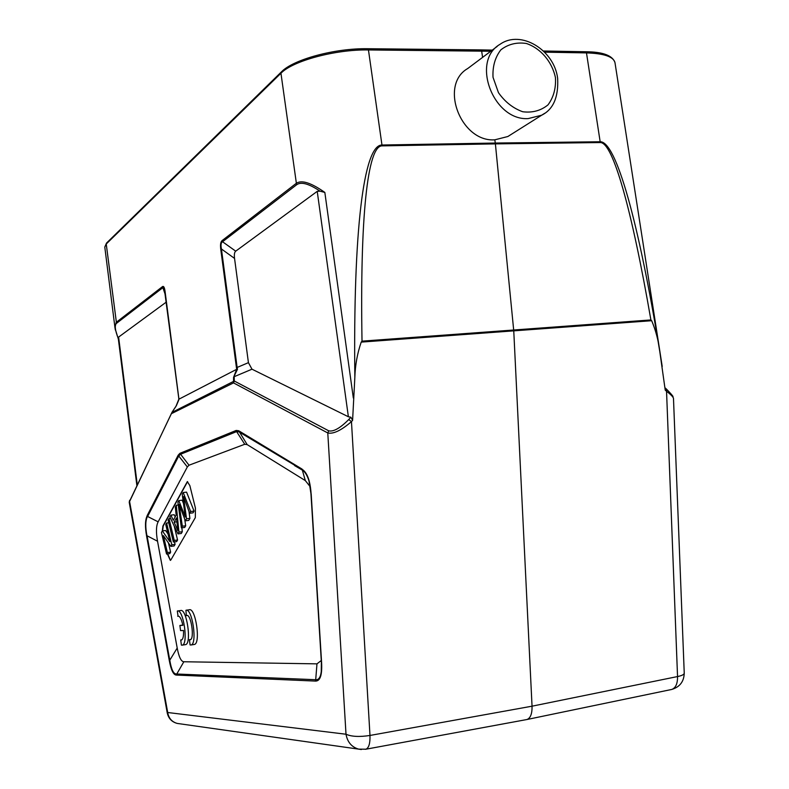 <?xml version="1.0" encoding="UTF-8"?>
<svg xmlns="http://www.w3.org/2000/svg" width="789" height="789" viewBox="0 0 789 789"><rect width="100%" height="100%" fill="white"/><g stroke="black" fill="none" stroke-linecap="round" stroke-linejoin="round"><path stroke-width="1.18" d="M194.015 644.514L194.311 644.465C200.958 643.696 195.633 607.244 189.252 609.789L186.224 610.222M147.001 535.751L157.534 541.224L177.209 648.045C178.886 656.981 181.095 661.547 183.837 661.754L316.971 663.855L321.271 660.521M311.616 504.319L310.925 493.5L308.972 480.886C307.187 475.303 304.978 471.714 302.335 470.106L305.313 480.59L310.235 486.734M305.313 480.59L247.174 444.611L244.748 444.266L189.015 465.214L187.328 466.96L158.135 521.835L147.543 516.45L147.148 515.661M157.534 541.224C155.926 532.279 156.123 525.809 158.135 521.835M167.376 553.927L170.345 560.377L170.937 559.845L195.327 517.623L195.435 508.136L189.843 485.59L187.338 481.606L162.899 526.046L162.297 530.938M185.237 644.672L185.514 644.633C191.944 643.903 186.746 608.082 180.592 610.548L177.594 610.982M310.994 493.796L311.635 504.635M311.645 504.733L321.596 662.494C322.257 674.911 320.245 681.104 315.561 681.085L315.708 679.714C318.717 680.019 320.571 677.278 321.271 671.498L321.399 662.346M302.069 469.258C307.207 472.503 310.215 480.698 311.113 493.865M244.748 444.266L236.611 431.603L239.008 431.889L302.148 469.711M294.613 465.609L302.335 470.106M183.837 661.754L176.174 675.059C173.333 674.763 171.026 669.891 169.27 660.432L169.783 660.206C171.302 669.368 173.472 673.964 176.302 673.993L315.708 679.714L316.971 663.855M189.666 513.254L193.068 512.85L194.064 511.104L190.652 511.509L189.666 513.254L183.512 496.587L186.529 518.787L185.376 520.819L179.133 504.477L182.328 526.194L181.381 527.861L177.919 502.228L178.807 500.581L182.16 500.196L183.472 503.481M194.064 511.104L186.579 492.139L183.196 492.523L190.652 511.509M178.807 500.581L185.307 517.022L182.229 494.299L183.196 492.523M182.328 526.194L185.681 525.79L184.734 527.446L181.381 527.861M185.681 525.79L184.705 519.132M179.951 509.931L181.006 509.802M185.376 520.819L188.749 520.405L189.912 518.383L186.529 518.787M189.912 518.383L188.985 511.459M185.149 501.084L184.192 501.202M174.132 522.16L177.919 530.632L176.47 517.929L174.132 522.15L176.874 521.825M176.164 515.079L175.306 507.031L176.272 505.246L178.955 532.141L177.969 533.887L169.882 516.992L170.897 515.118L173.284 520.296L176.164 515.079M175.178 516.854L174.201 514.734L170.897 515.118M178.955 532.141L182.289 531.727L181.292 533.482L177.969 533.887M182.289 531.727L181.894 527.802M178.294 505.009L176.272 505.246M174.27 540.416L177.564 540.001L176.657 541.589L173.363 542.004L168.136 520.198L169.024 518.57L174.27 540.416L173.363 542.004M177.564 540.001L174.191 525.997M170.552 518.393L169.024 518.57M169.822 541.609L165.759 524.577L166.597 523.038L171.795 544.775L170.878 546.392L163.362 535.613L167.386 552.556L166.548 554.036L161.449 532.506L162.327 530.889L169.822 541.609M167.998 533.956L165.562 530.494L162.327 530.889M167.386 552.556L170.631 552.142L169.793 553.612L166.548 554.036M170.631 552.142L168.422 542.862M171.795 544.775L175.079 544.361L174.152 545.968L170.878 546.392M175.079 544.361L174.477 541.865M168.757 522.772L166.597 523.038M162.623 530.849L163.224 526.007L187.575 481.596M170.454 560.348L167.702 553.888M147.602 516.509L178.669 456.15L180.316 454.365L236.611 431.603L236.158 430.449L179.902 453.33L189.015 465.214M147.494 516.391C145.413 520.355 145.225 526.815 146.951 535.78M146.606 536.037C144.939 526.697 145.137 519.941 147.178 515.75M237.44 369.272L236.72 369.252L236.444 367.684L237.134 367.457L237.489 369.282L233.554 377.349L236.661 369.311L178.995 399.155L176.095 406.118M166.341 302.059L118.606 337.081L137.237 484.515M176.322 405.793L178.738 400.082M165.029 291.526L164.27 288.301L162.475 286.634C163.658 285.805 164.526 287.423 165.079 291.486L165.049 291.693M165.453 295.194L162.879 287.65L116.516 323.322C114.425 325.107 115.026 330.197 118.301 338.599L118.606 337.081M178.768 397.843L165.079 291.486M172.249 411.947L175.858 406.532M171.953 412.391L129.218 502.277M115.401 330.108L114.977 327.77L116.151 322.405L162.475 286.634M671.054 689.596L671.735 689.458C675.7 687.969 677.633 683.668 677.544 676.558C681.903 675.66 684.142 674.516 684.241 673.125L673.481 398.327C673.145 396.897 670.739 394.47 666.251 391.058L665.235 390.141L659.821 351.776C638.488 221.098 616.041 141.142 600.163 141.744L586.483 52.902L585.3 51.857M361.204 342.11L362.013 341.144C359.932 217.251 367.496 145.768 382.063 145.876L495.393 143.884L513.757 330.857L361.204 342.11C357.328 353.383 355.208 365.159 354.843 377.408L352.594 420.399L350.888 417.203L348.383 416.76L317.227 191.352L235.714 251.168C234.451 252.174 234.057 254.591 234.55 258.417L248.427 362.654L251.987 369.193L348.383 416.76M367.477 48.839L368.453 49.954L381.965 145.018L495.295 143.046L495.393 143.884L600.271 142.553C612.826 142.158 631.545 208.148 650.895 319.949L651.675 320.709L513.757 330.857L532.042 706.185L369.982 735.456C370.219 743.337 368.867 747.923 365.938 749.205L365.425 749.303M659.821 351.776C658.499 340.789 655.777 330.433 651.675 320.709M382.063 145.876L381.965 145.018C363.551 144.722 353.127 231.631 354.843 377.408M526.352 719.627L527.052 719.489C530.533 718.069 532.2 713.631 532.042 706.185L677.544 676.558L666.458 389.085L664.999 387.784M352.594 420.399L351.46 421.622C341.203 430.459 333.313 434.236 327.78 432.954L328.697 430.804C333.402 431.977 340.079 428.23 348.718 419.551L351.46 421.622L369.982 735.456C359.498 737.074 351.509 736.67 346.006 734.234L167.702 712.506C168.708 718.256 171.884 721.896 177.219 723.424L179.241 723.71M129.228 502.327L167.258 712.99L167.702 712.506L129.554 501.291L172.012 412.371L234.303 381.018L233.514 382.892L171.874 413.446L172.071 412.164M234.55 258.417L221.433 248.989L220.752 249.294C220.18 244.728 220.624 241.838 222.094 240.606L222.547 241.75C220.999 242.548 220.634 244.955 221.433 248.989L237.134 367.457L248.427 362.654M482.592 57.38L481.655 51.088L480.57 50.013M510.877 134.603L507.85 136.517L494.811 139.821C460.815 142.395 438.921 84.946 467.709 68.535M600.163 141.754L495.295 143.046L494.811 139.821M222.094 240.606L296.072 183.482C301.329 179.636 310.915 182.614 324.841 192.437L320.068 191.185C308.854 183.64 301.023 181.509 296.585 184.794L280.953 73.249L106.239 243.998L104.789 247.056L106.515 243.071M317.227 191.352L320.068 191.185M179.892 625.48L180.553 630.618L183.502 630.47C183.748 636.082 183.068 639.258 181.47 640.017L180.73 639.938L181.391 645.116L182.239 645.146C188.63 644.426 183.433 608.566 177.318 611.021L178.028 616.13C179.912 616.15 181.509 619.207 182.841 625.312L179.892 625.48L182.792 625.046M180.73 639.938L181.973 639.751M177.712 616.268L178.561 616.14M186.332 615.607L186.658 615.469C191.106 613.714 194.824 639.238 190.188 639.771L189.419 639.692L190.1 644.958L190.977 644.988C197.605 644.219 192.269 607.737 185.938 610.272L186.332 615.607L187.21 615.479M189.419 639.692L190.711 639.494M321.596 662.494L311.182 493.884M315.561 681.085L176.174 675.059M177.209 648.045L169.783 660.206L147.06 535.731M311.221 494.545L310.925 493.5M247.174 444.611L238.692 430.745L236.158 430.449M179.902 453.33L178.156 455.223L187.328 466.96M146.576 536.076L169.27 660.432M178.156 455.223L147.148 515.621M302.069 469.08L238.692 430.745M361.352 749.52L358.66 749.136C351.667 747.094 347.446 742.124 346.006 734.234L327.78 432.954L233.514 382.892L233.554 377.349M281.308 71.986L106.614 242.982L106.239 243.998L116.516 323.322M178.935 399.155L178.807 397.705M662.208 366.461L614.986 62.676C613.595 56.719 604.098 53.455 586.483 52.902L544.627 52.173M362.013 341.144L650.895 319.939M600.271 142.553L600.163 141.744M350.888 417.203L348.718 419.551M328.697 430.804L234.303 381.018L234.195 376.688L251.987 369.193M236.444 367.684L220.752 249.294M490.768 51.246L368.453 49.954C335.394 49.303 292.62 60.911 280.953 73.249L281.436 71.858C293.35 59.392 335.118 48.129 367.723 48.721M555.446 77.647C552.103 61.739 540.682 48.287 526.342 43.474C516.657 42.054 508.155 44.174 500.857 49.835C495.078 57.35 492.464 66.503 493.026 77.302L498.461 92.678C504.98 101.919 513.077 108.28 522.732 111.752C532.457 112.965 540.889 110.677 548.01 104.868C553.582 97.323 556.067 88.25 555.446 77.647M507.919 136.477L541.668 115.204C553.286 109.434 558.612 97.155 557.645 78.367C554.332 50.161 520.967 29.449 500.078 44.273C470.589 60.99 493.303 120.934 528.176 118.597L541.668 115.204L544.716 113.291M324.841 192.437L353.334 398.031M296.585 184.794L222.547 241.75L235.714 251.168M321.261 671.498L321.379 662.257L311.645 504.753M309.15 481.537L308.972 480.886M167.258 712.99C168.511 718.483 171.834 721.965 177.219 723.424L358.66 749.136L365.948 749.205L526.944 719.519M164.27 288.31L178.708 397.794L178.837 399.165L175.977 406.305M175.977 406.236L172.13 412.075M129.218 502.198L129.643 500.315M118.301 338.55L136.852 485.334M115.076 328.421L118.38 339.191M114.977 327.77L104.789 247.056M673.323 397.843C671.676 395.664 676.301 399.234 666.488 389.115M527.062 719.489L671.745 689.448C679.812 687.012 683.984 681.568 684.241 673.125M480.846 49.894L367.782 48.721M614.986 62.676C612.629 55.467 602.835 51.827 585.616 51.749L543.453 50.999M492.297 50.101L480.915 49.894M497.228 46.403L467.788 68.475M182.239 645.146L185.514 644.633M190.977 644.988L194.311 644.465"/></g></svg>
